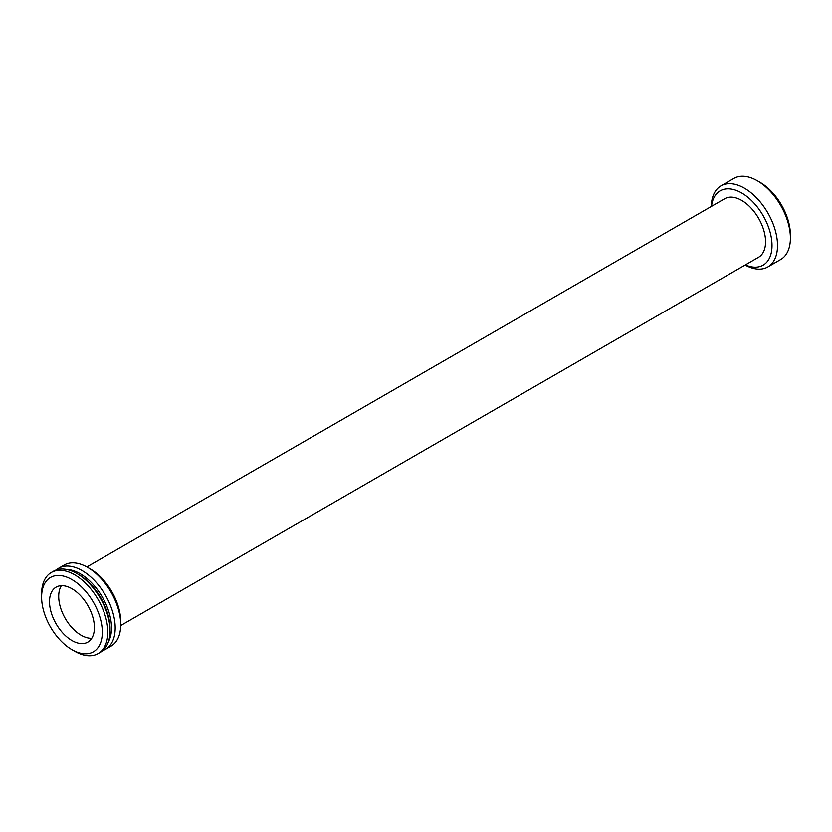 <?xml version="1.0" encoding="UTF-8"?>
<svg xmlns="http://www.w3.org/2000/svg" width="832" height="832" viewBox="0 0 832 832"><rect width="100%" height="100%" fill="white"/><g stroke="black" fill="none" stroke-linecap="round" stroke-linejoin="round"><path stroke-width="1.25" d="M91.749 638.29A31.741 18.325 60 0 1 81.151 635.242A31.741 18.325 60 0 1 61.37 585.666M71.958 640.546A31.741 18.325 60 0 1 51.22 612.581A31.741 18.325 60 0 1 56.087 587.142A31.741 18.325 60 0 1 71.958 588.713A31.741 18.325 60 0 1 92.695 616.689A31.741 18.325 60 0 1 87.828 642.117A31.741 18.325 60 0 1 71.958 640.546M74.714 651.279L71.958 649.688A42.931 24.783 60 0 1 41.6 597.106A42.931 24.783 60 0 1 71.958 579.582A42.931 24.783 60 0 1 102.315 632.154A42.931 24.783 60 0 1 71.958 649.688L74.714 651.279A46.831 27.04 60 0 0 98.134 653.598L100.339 652.319A46.831 27.04 60 0 0 110.042 630.885A46.831 27.04 60 0 0 76.929 573.529L78.759 574.59A44.231 25.542 60 0 1 78.77 574.59A44.231 25.542 60 0 1 110.042 628.763L110.042 630.885M41.6 597.106L41.6 593.923A46.831 27.04 60 0 1 51.303 572.478A46.831 27.04 60 0 1 74.714 574.798A46.831 27.04 60 0 1 105.31 616.065A46.831 27.04 60 0 1 98.134 653.598M66.643 569.473A44.231 25.542 60 0 1 80.236 573.737A44.231 25.542 60 0 1 108.399 641.815M56.222 569.962A46.831 27.04 60 0 1 58.656 568.235A46.831 27.04 60 0 1 82.077 570.554A46.831 27.04 60 0 1 112.674 611.822A46.831 27.04 60 0 1 105.487 649.345A46.831 27.04 60 0 1 102.773 650.593M120.713 624.718L120.713 621.535A42.931 24.783 60 0 0 90.355 568.953L87.599 567.362A46.831 27.04 60 0 1 120.713 624.718A46.831 27.04 60 0 1 111.01 646.162L105.487 649.345M86.882 566.956L724.734 198.702A33.821 19.531 60 0 1 741.645 200.377A33.821 19.531 60 0 1 763.745 230.183A33.821 19.531 60 0 1 758.555 257.286L120.702 625.55M711.516 206.326A42.931 24.783 60 0 1 741.645 192.941A42.931 24.783 60 0 1 771.95 243.35A42.931 24.783 60 0 1 745.337 264.919M711.298 206.45A46.831 27.04 60 0 1 720.99 185.838A46.831 27.04 60 0 1 744.401 188.157A46.831 27.04 60 0 1 774.998 229.424A46.831 27.04 60 0 1 767.822 266.958A46.831 27.04 60 0 1 745.118 265.044M790.4 238.077L790.4 234.894A42.931 24.783 60 0 0 760.042 182.312L757.286 180.721A46.831 27.04 60 0 1 790.4 238.077A46.831 27.04 60 0 1 780.697 259.522L767.822 266.958M720.99 185.838L733.866 178.402A46.831 27.04 60 0 1 757.286 180.721L760.042 182.312M58.656 568.235L64.178 565.042A46.831 27.04 60 0 1 87.599 567.362L90.355 568.953M51.303 572.478L53.508 571.199A46.831 27.04 60 0 1 76.929 573.529L78.77 574.59"/></g></svg>
